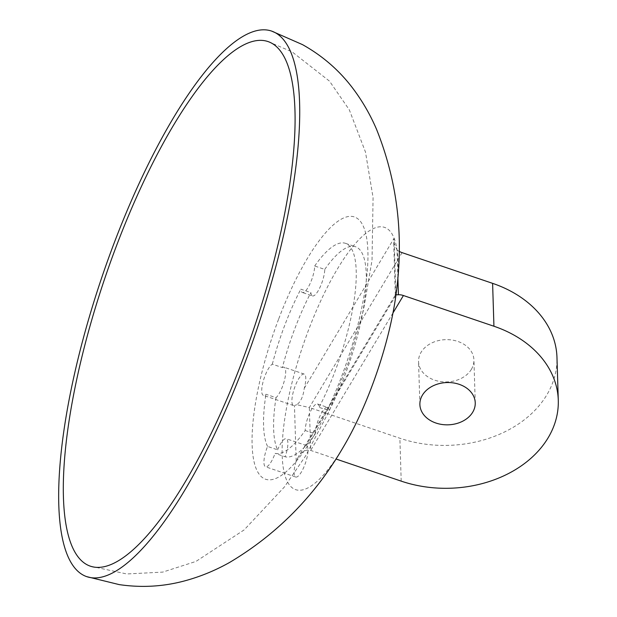 <?xml version="1.0" encoding="UTF-8"?>
<svg xmlns="http://www.w3.org/2000/svg" width="617" height="617" viewBox="0 0 617 617"><rect width="100%" height="100%" fill="white"/><g stroke="black" fill="none" stroke-linecap="round" stroke-linejoin="round"><path stroke-width="0.46" stroke-dasharray="3.08 2.31" d="M397.872 277.264L397.032 249.97L393.708 242.327L394.124 238.201L395.89 295.381L395.32 295.011L395.975 294.872M397.032 249.97A11.075 6.425 30.9 0 0 399.114 251.312M471.388 369.328A27.696 21.148 178.2 0 0 473.918 359.942A27.696 21.148 178.2 0 0 445.59 339.659A27.696 21.148 178.2 0 0 418.557 361.655A27.696 21.148 178.2 0 0 440.623 381.584A27.696 21.148 178.2 0 0 471.388 369.328M402.083 252.638L309.348 407.521L296.8 404.713C300.78 401.775 303.271 396.307 304.258 388.301A16.613 4.72 -71.3 0 0 304.705 374.396A16.613 4.72 -71.3 0 0 304.189 374.079A16.613 4.72 -71.3 0 0 294.378 388.294A16.613 4.72 -71.3 0 0 293.515 405.546A16.613 4.72 -71.3 0 0 294.463 405.546L296.8 404.713M298.412 456.842L296.175 461.046A16.613 4.72 -71.3 0 0 295.72 477.026A16.613 4.72 -71.3 0 0 305.184 463.791A16.613 4.72 -71.3 0 0 306.919 445.867A16.613 4.72 -71.3 0 0 306.402 445.551A16.613 4.72 -71.3 0 0 306.024 445.482L304.436 446.777L298.412 456.842C302.014 451.374 306.101 449.222 310.675 450.41L335.933 458.979M392.975 312.95L310.675 450.41L309.348 407.521L399.87 438.24A110.775 84.606 178.2 0 0 556.966 357.374M312.449 295.913A16.613 4.72 108.7 0 0 320.076 287.175A16.613 4.72 108.7 0 0 324.75 269.405L314.693 265.989A16.613 4.72 108.7 0 1 310.019 283.758A16.613 4.72 108.7 0 1 302.392 292.504A16.613 4.72 108.7 0 1 300.818 289.157L310.875 292.566A16.613 4.72 108.7 0 0 312.449 295.913L302.392 292.504M282.378 367.585A16.613 4.72 108.7 0 1 284.075 367.254A16.613 4.72 108.7 0 1 284.591 367.562A16.613 4.72 108.7 0 1 284.059 381.761A16.613 4.72 108.7 0 1 276.015 397.687L265.958 394.271A16.613 4.72 108.7 0 1 263.336 395.312A16.613 4.72 108.7 0 1 263.405 380.604A16.613 4.72 108.7 0 1 272.321 364.169L282.378 367.585A110.775 31.459 108.7 0 1 310.875 292.566M305.184 430.496L315.241 433.913A16.613 4.72 108.7 0 1 319.915 416.143A16.613 4.72 108.7 0 1 327.542 407.397L317.485 403.981A16.613 4.72 108.7 0 0 309.857 412.727A16.613 4.72 108.7 0 0 305.184 430.496A110.775 31.459 108.7 0 1 275.082 453.356A16.613 4.72 108.7 0 1 265.549 466.784A16.613 4.72 108.7 0 1 267.57 446.423L277.627 449.839A110.775 31.459 108.7 0 1 276.015 397.687M277.627 449.839A16.613 4.72 108.7 0 1 286.28 438.726A16.613 4.72 108.7 0 1 286.805 439.042A16.613 4.72 108.7 0 1 285.139 456.773L275.082 453.356M315.241 433.913A110.775 31.459 108.7 0 1 285.139 456.773M327.542 407.397A16.613 4.72 108.7 0 1 329.116 410.745L319.058 407.328A16.613 4.72 108.7 0 0 317.485 403.981M324.75 269.405A110.775 31.459 108.7 0 1 355.593 246.761A110.775 31.459 108.7 0 1 329.116 410.745M272.321 364.169A110.775 31.459 108.7 0 1 300.818 289.157M314.693 265.989A110.775 31.459 108.7 0 1 345.535 243.345A110.775 31.459 108.7 0 1 319.058 407.328M278.568 319.274A138.47 39.326 -71.3 0 0 283.35 474.018A138.47 39.326 -71.3 0 0 367.894 251.443A138.47 39.326 -71.3 0 0 278.568 319.274M267.57 446.423A110.775 31.459 108.7 0 1 265.958 394.271M396.708 289.011A138.47 39.326 -71.3 0 0 373.401 228.583A138.47 39.326 -71.3 0 0 308.739 329.509A138.47 39.326 -71.3 0 0 284.823 475.044A138.47 39.326 -71.3 0 0 342.736 448.058M304.258 388.301L394.124 238.201M296.175 461.046L294.463 405.546M395.89 295.381L306.024 445.482M401.197 481.129L399.87 438.24M395.32 295.011L393.692 242.327M475.244 402.832L473.918 359.942M419.884 404.536L418.557 361.655M304.436 446.777L395.32 294.98M345.535 243.345L355.593 246.761M306.402 445.551L286.28 438.726M295.72 477.026L265.549 466.784M304.189 374.079L284.075 367.254M293.515 405.546L263.336 395.312M268.179 41.624L292.203 51.936L329.524 81.174L349.33 109.88L365.472 152.044L373.077 197.61L372.028 260.274L363.398 310.397L348.883 361.269L329.308 410.845L305.438 456.202L284.344 487.029L244.147 529.895L195.959 561.424L162.695 572.113L126.74 573.964L90.19 566.121"/><path stroke-width="0.93" d="M395.89 295.381C394.51 294.972 395.35 294.772 398.412 294.772L397.872 277.264M392.975 312.95L403.41 295.52A11.075 6.425 30.9 0 0 398.412 294.772M403.41 295.52L493.932 326.239A110.775 84.606 -1.8 0 1 558.285 400.263A110.775 84.606 -1.8 0 1 401.197 481.129L335.933 458.979M399.114 251.312A11.075 6.425 30.9 0 0 402.083 252.638L492.605 283.357L493.932 326.239M472.707 412.218A27.696 21.148 -1.8 0 1 441.949 424.473A27.696 21.148 -1.8 0 1 419.884 404.536A27.696 21.148 -1.8 0 1 446.909 382.54A27.696 21.148 -1.8 0 1 475.244 402.832A27.696 21.148 -1.8 0 1 472.707 412.218M558.285 400.263L556.966 357.374A110.775 84.606 178.2 0 0 492.605 283.357M113.929 243.607A288.016 81.799 108.7 0 1 271.735 31.128A288.016 81.799 108.7 0 1 256.657 330.126A288.016 81.799 108.7 0 1 86.635 576.61A288.016 81.799 108.7 0 1 113.929 243.607M342.736 448.058A138.47 39.326 -71.3 0 0 342.975 447.657A138.47 39.326 -71.3 0 0 396.662 289.442A138.47 39.326 -71.3 0 0 396.708 289.011M116.443 245.928A276.94 78.652 108.7 0 1 268.171 41.617A276.94 78.652 108.7 0 1 253.68 329.116A276.94 78.652 108.7 0 1 90.198 566.121A276.94 78.652 108.7 0 1 116.443 245.928M271.742 31.135L302.446 44.601C321.904 55.461 338.324 69.544 351.705 86.858C361.678 99.823 369.945 113.96 376.517 129.261C396.97 180.365 403.688 233.758 396.662 289.45M86.627 576.61L119.197 584.607C141.247 587.839 162.849 586.659 184.005 581.06C199.815 576.841 214.978 570.656 229.501 562.511C276.832 534.415 314.655 496.13 342.967 447.672"/></g></svg>
